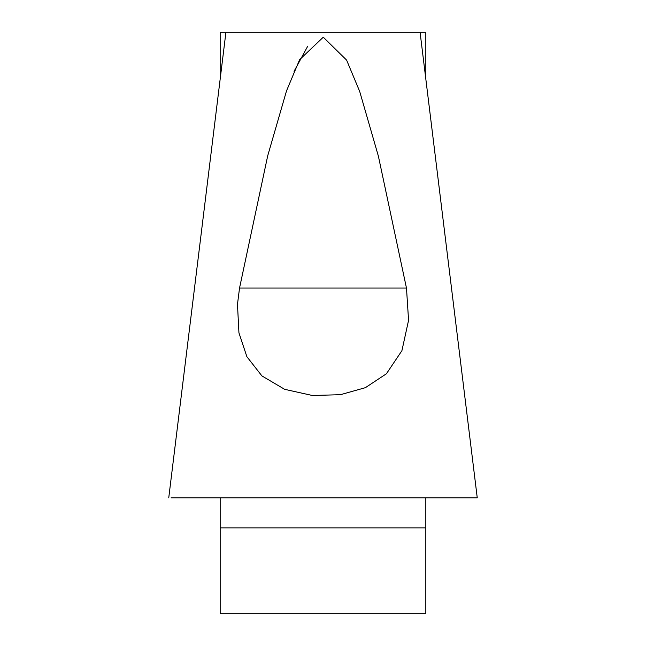 <?xml version="1.0" encoding="UTF-8"?>
<svg xmlns="http://www.w3.org/2000/svg" width="646" height="646" viewBox="0 0 646 646"><rect width="100%" height="100%" fill="white"/><g stroke="black" fill="none" stroke-linecap="round" stroke-linejoin="round"><path stroke-width="0.97" d="M226.084 32.3L419.811 32.3M171.101 497.808L476.974 497.808M406.495 288.205L408.563 320.319L401.917 350.681L386.413 373.768L365.402 387.665L340.442 394.69L312.438 395.505L284.636 389.32L261.888 375.891L246.877 356.689L238.939 332.843L237.478 304.306L239.537 288.035L406.463 288.035L378.386 156.179L359.677 91.409L346.611 60.11L323.266 37.202L299.615 59.674L286.517 90.876L267.71 155.791L239.537 288.035M294.051 71.335L307.73 46.189M220.173 79.07L220.173 32.3L248.5 32.3M220.173 497.808L220.173 613.7L425.827 613.7L425.827 497.808M397.5 32.3L425.827 32.3L425.827 79.07M425.827 527.927L220.173 527.927M225.914 32.3L168.751 497.808M420.086 32.3L477.249 497.808"/></g></svg>
